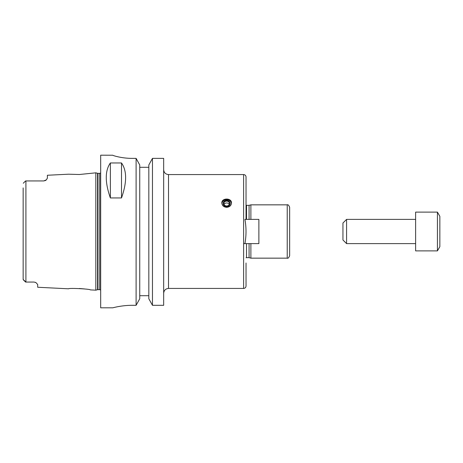 <?xml version="1.0" encoding="UTF-8"?>
<svg xmlns="http://www.w3.org/2000/svg" width="463" height="463" viewBox="0 0 463 463"><rect width="100%" height="100%" fill="white"/><g stroke="black" fill="none" stroke-linecap="round" stroke-linejoin="round"><path stroke-width="0.69" d="M415.624 231.5L415.624 250.882L437.425 250.882L437.425 212.118L415.624 212.118L415.624 231.5M437.425 212.118L439.85 216.314L439.85 246.686L437.425 250.882M346.579 243.613L346.579 219.387L342.944 223.021L342.944 239.979L346.579 243.613L415.624 243.613M243.613 174.568L243.613 288.432L168.509 288.432L168.509 174.568L243.613 174.568C245.083 174.713 245.894 175.518 246.038 176.988L246.038 219.387M246.038 262.996L246.038 286.012C245.894 287.482 245.083 288.287 243.613 288.432M244.921 243.613C246.38 235.54 246.38 227.46 244.921 219.387L258.875 219.387L258.875 243.613L243.613 243.613M226.656 207.331C223.71 207.048 222.095 205.618 221.812 203.031C221.511 197.736 231.795 197.736 231.5 203.031C231.211 205.618 229.596 207.048 226.656 207.331M231.471 203.471A4.844 4.196 0 0 0 226.656 199.721A4.844 4.196 0 0 0 221.835 203.471M223.068 203.558A3.588 3.108 0 0 0 228.45 206.243A3.588 3.108 0 0 0 228.45 200.867A3.588 3.108 0 0 0 223.068 203.558M223.855 203.558A2.795 2.425 0 0 0 226.656 205.977A2.795 2.425 0 0 0 229.451 203.558A2.795 2.425 0 0 0 226.656 201.133A2.795 2.425 0 0 0 223.855 203.558M229.249 204.467A2.795 2.425 0 0 0 226.656 202.95A2.795 2.425 0 0 0 224.063 204.467M249.071 243.613L249.071 257.665L250.882 258.151L287.222 258.151C287.963 258.614 288.773 257.81 289.647 255.726L289.647 207.274C288.773 205.19 287.963 204.386 287.222 204.849L287.222 258.151M246.519 219.387L246.519 205.335L249.071 205.335L249.071 219.387M250.882 243.613L250.882 258.151M249.071 205.335L250.882 204.849L250.882 219.387M163.665 158.369L152.466 158.369L163.665 158.369L163.665 305.314L152.466 305.314L152.466 158.369L148.826 164.973L148.826 298.774L152.466 305.314M148.826 167.299L139.739 167.299M112.787 155.227C112.561 155.475 121.757 158.421 132.169 158.369C121.757 158.421 112.561 155.475 112.787 155.227L100.674 155.186L100.674 307.814L112.787 307.814M132.169 305.314C121.786 305.256 112.555 307.889 112.787 307.814C112.555 307.889 121.786 305.256 132.169 305.314L136.099 305.314L139.739 298.774L139.739 164.973L136.099 158.369L132.169 158.369M136.099 158.369L136.099 305.314M121.509 162.964C126.972 170.76 126.972 182.416 121.509 197.938L110.368 197.938C104.904 182.416 104.904 170.76 110.368 162.964L121.509 162.964L121.509 197.938M110.368 197.938L110.368 162.964M139.739 295.701L148.826 295.701M34.054 282.06L25.911 282.06L34.054 282.06L35.9 282.563L37.688 284.508L37.688 287.257L68.617 288.802C68.46 287.841 90.511 288.976 90.326 289.89L95.829 290.168L95.829 172.832L79.323 174.51L68.617 174.198L79.323 174.51M84.405 288.924L79.323 288.49M35.402 282.32L35.854 282.54M23.15 187.914L23.15 279.438L25.911 282.06L25.911 180.94L26.675 180.94L25.575 180.94M45.415 180.529A3.635 3.635 0 0 0 46.317 179.87A3.635 3.635 0 0 1 45.415 180.529L43.742 180.94L46.317 179.87L47.376 178.197L47.376 175.257L68.617 174.198M43.742 180.94L26.675 180.94M23.277 183.238L25.471 181.045M23.277 279.762L25.471 281.955L23.15 279.438L23.15 275.086M25.911 282.06L25.575 282.06M246.519 243.613L246.519 257.665L246.038 257.793M97.589 289.693L97.965 289.647L97.965 173.353L97.589 173.307L97.589 289.693L95.829 290.168M97.965 173.353L99.707 173.353L99.707 289.647L100.674 290.012M346.579 219.387L415.624 219.387M246.519 205.335L246.038 205.207M246.519 257.665L249.071 257.665M250.882 204.849L287.222 204.849M168.509 288.432C165.569 288.721 163.954 290.336 163.665 293.276M168.509 174.568C165.569 174.279 163.954 172.664 163.665 169.724M97.589 173.307L95.829 172.832M97.965 289.647L99.707 289.647M99.707 173.353L100.674 172.988"/></g></svg>
